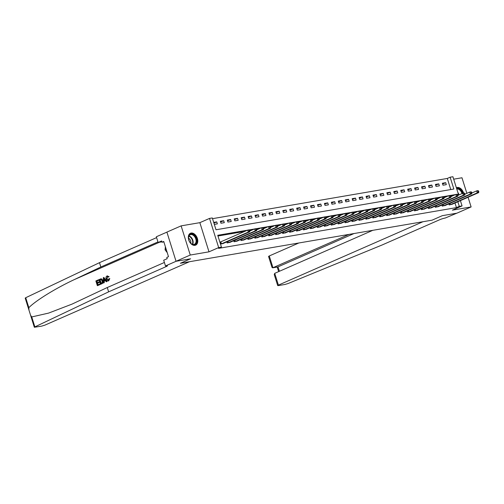 <?xml version="1.0" encoding="UTF-8"?>
<svg xmlns="http://www.w3.org/2000/svg" width="504" height="504" viewBox="0 0 504 504"><rect width="100%" height="100%" fill="white"/><g stroke="black" fill="none" stroke-linecap="round" stroke-linejoin="round"><path stroke-width="0.76" d="M463.598 193.12A6.495 4.322 66.3 0 0 457.267 187.463A6.495 4.322 66.3 0 0 456.586 187.664A6.495 4.322 66.3 0 0 456.378 187.765M191.123 233.043A6.495 4.322 66.3 0 0 190.443 233.245A6.495 4.322 66.3 0 0 188.893 240.433A6.495 4.322 66.3 0 0 194.979 245.341A6.495 4.322 66.3 0 0 195.659 245.139A6.495 4.322 66.3 0 0 197.209 237.951A6.495 4.322 66.3 0 0 191.123 233.043M450.778 189.561L447.3 178.454L450.141 177.206L452.92 176.734L458.665 195.067M466.855 193.328L461.979 177.767L453.688 179.185M166.906 232.13L156.341 236.767L158.13 242.481L161.633 240.95L162.03 242.21L163.737 241.46L168.5 256.675L166.799 257.424L167.189 258.684L163.693 260.221L165.482 265.936L176.154 261.261L190.613 258.785L176.041 261.28L166.9 232.105L181.125 225.868L190.266 255.037L209.002 251.83L218.673 247.584L209.532 218.415L212.304 217.942L216.014 229.767L453.852 189.032L450.141 177.206M209.002 251.83L199.855 222.661L181.125 225.868M199.855 222.661L209.532 218.415M447.3 178.454L212.531 218.66M28.949 310.054L25.2 298.097L25.723 297.725L99.49 262.672L100.844 266.988L74.258 279.619C55.528 288.376 35.671 300.649 28.841 307.679L28.949 310.054L30.593 315.309L31.746 316.94L34.864 326.894L34.341 327.266L41.593 326.145L44.963 325.111L189.498 261.708L180.369 263.277L190.613 258.785L180.369 263.277L432.079 220.166L442.323 215.674L432.079 220.166L422.951 221.728L278.416 285.125L277.698 285.585L278.372 285.592L284.949 284.464L288.099 283.525L382.045 245.013L439.658 219.744A4.164 0.51 -17.4 0 1 445.278 218.018L456.781 213.198L442.323 215.674L456.895 213.179L471.12 206.936L468.084 197.253M176.041 261.28L190.266 255.037M214.326 224.381L217.356 223.858L216.739 221.886L213.709 222.409M220.966 223.241L224.299 222.667L223.681 220.702L220.349 221.269L220.966 223.241M227.903 222.05L231.235 221.483L230.618 219.511L227.285 220.078L227.903 222.05M234.845 220.865L238.172 220.292L237.554 218.32L234.221 218.893L234.845 220.865M241.781 219.675L245.108 219.108L244.49 217.136L241.164 217.703L241.781 219.675M248.718 218.49L252.05 217.917L251.433 215.945L248.1 216.518L248.718 218.49M255.654 217.3L258.987 216.726L258.369 214.761L255.037 215.328L255.654 217.3M262.597 216.109L265.923 215.542L265.306 213.57L261.979 214.137L262.597 216.109M269.533 214.924L272.866 214.351L272.242 212.379L268.916 212.953L269.533 214.924M276.469 213.734L279.802 213.167L279.185 211.195L275.852 211.762L276.469 213.734M283.406 212.543L286.738 211.976L286.121 210.004L282.788 210.578L283.406 212.543M290.348 211.359L293.674 210.785L293.057 208.814L289.731 209.387L290.348 211.359M297.284 210.168L300.617 209.601L300 207.629L296.667 208.196L297.284 210.168M304.221 208.984L307.553 208.41L306.936 206.438L303.603 207.012L304.221 208.984M311.163 207.793L314.49 207.22L313.872 205.254L310.546 205.821L311.163 207.793M318.1 206.602L321.426 206.035L320.809 204.063L317.482 204.637L318.1 206.602M325.036 205.418L328.369 204.844L327.751 202.873L324.419 203.446L325.036 205.418M331.972 204.227L335.305 203.66L334.688 201.688L331.355 202.255L331.972 204.227M338.915 203.043L342.241 202.469L341.624 200.498L338.297 201.071L338.915 203.043M345.851 201.852L349.184 201.279L348.566 199.313L345.234 199.88L345.851 201.852M352.787 200.661L356.12 200.094L355.503 198.122L352.17 198.689L352.787 200.661M359.73 199.477L363.056 198.904L362.439 196.932L359.106 197.505L359.73 199.477M366.666 198.286L369.993 197.719L369.375 195.747L366.049 196.314L366.666 198.286M373.603 197.102L376.935 196.529L376.318 194.557L372.985 195.13L373.603 197.102M380.539 195.911L383.872 195.338L383.254 193.372L379.921 193.939L380.539 195.911M387.481 194.72L390.808 194.153L390.191 192.181L386.864 192.749L387.481 194.72M394.418 193.536L397.751 192.963L397.127 190.991L393.8 191.564L394.418 193.536M401.354 192.345L404.687 191.778L404.069 189.806L400.737 190.373L401.354 192.345M408.29 191.155L411.623 190.588L411.006 188.616L407.673 189.189L408.29 191.155M415.233 189.97L418.559 189.397L417.942 187.425L414.616 187.998L415.233 189.97M422.169 188.779L425.502 188.213L424.885 186.241L421.552 186.808L422.169 188.779M429.106 187.595L432.438 187.022L431.821 185.05L428.488 185.623L429.106 187.595M436.048 186.404L439.375 185.831L438.757 183.866L435.431 184.433L436.048 186.404M442.984 185.214L446.311 184.647L445.694 182.675L442.367 183.248L442.984 185.214M247.483 230.189L217.741 235.286L221.451 247.111L218.604 248.359L456.441 207.623L454.992 202.999M452.737 195.81L450.916 196.113M445.838 196.982L443.98 197.297M438.902 198.167L437.044 198.488M431.966 199.357L430.101 199.672M425.029 200.542L423.165 200.863M418.087 201.732L416.228 202.054M411.151 202.923L409.292 203.238M404.214 204.107L402.349 204.429M397.272 205.298L395.413 205.619M390.335 206.489L388.477 206.804M383.399 207.673L381.534 207.994M376.463 208.864L374.598 209.179M369.52 210.048L367.662 210.37M362.584 211.239L360.725 211.56M355.648 212.43L353.783 212.745M348.711 213.614L346.846 213.935M341.769 214.805L339.91 215.12M334.832 215.989L332.974 216.311M327.896 217.18L326.031 217.501M320.954 218.371L319.095 218.686M314.017 219.555L312.159 219.876M307.081 220.746L305.216 221.061M300.145 221.93L298.28 222.251M293.202 223.121L291.344 223.442M286.266 224.311L284.407 224.627M279.329 225.496L277.465 225.817M272.387 226.687L270.528 227.008M265.451 227.877L263.592 228.192M258.514 229.062L256.656 229.383M251.578 230.252L249.713 230.567M244.635 231.437L217.967 236.004M220.5 244.087L223.461 243.338M220.487 242.014L219.883 242.115M226.806 241.876L227.14 242.953L230.404 242.153M233.743 240.685L234.083 241.762L237.34 240.962M240.679 239.494L241.019 240.572L244.276 239.778M247.621 238.31L247.955 239.387L251.213 238.587M254.558 237.119L254.898 238.197L258.155 237.397M261.494 235.935L261.834 237.006L265.091 236.212M268.437 234.744L268.771 235.822L272.028 235.022M275.373 233.554L275.707 234.631L278.97 233.831M282.309 232.369L282.649 233.447L285.907 232.646M289.246 231.178L289.586 232.256L292.843 231.456M296.188 229.994L296.522 231.065L299.779 230.271M303.125 228.803L303.458 229.881L306.722 229.081M310.061 227.613L310.401 228.69L313.658 227.89M316.997 226.428L317.337 227.506L320.594 226.706M323.94 225.238L324.274 226.315L327.537 225.515M330.876 224.053L331.216 225.124L334.473 224.33M337.812 222.863L338.152 223.94L341.41 223.14M344.755 221.672L345.089 222.749L348.346 221.949M351.691 220.487L352.025 221.565L355.289 220.765M358.627 219.297L358.968 220.374L362.225 219.574M365.564 218.106L365.904 219.183L369.161 218.389M372.506 216.922L372.84 217.999L376.097 217.199M379.443 215.731L379.783 216.808L383.04 216.008M386.379 214.547L386.719 215.618L389.976 214.824M393.322 213.356L393.656 214.433L396.913 213.633M400.258 212.165L400.592 213.242L403.855 212.442M407.194 210.981L407.534 212.058L410.791 211.258M414.131 209.79L414.471 210.867L417.728 210.067M421.073 208.606L421.407 209.677L424.664 208.883M428.009 207.415L428.343 208.492L431.607 207.692M434.946 206.224L435.286 207.302L438.543 206.501M441.882 205.04L442.222 206.117L445.479 205.317M448.825 203.849L449.159 204.926L452.422 204.126M460.404 200.624L462.061 205.903L452.384 210.143L471.12 206.936M462.061 205.903L459.283 206.375L457.834 201.751M456.441 207.623L459.283 206.375M221.451 247.111L218.673 247.584M455.584 194.563L450.362 195.445M448.686 195.735L443.425 196.636M441.75 196.919L436.483 197.82M434.807 198.11L429.547 199.011M427.871 199.294L422.61 200.195M420.935 200.485L415.674 201.386M413.998 201.676L408.731 202.577M407.056 202.86L401.795 203.761M400.119 204.051L394.859 204.952M393.183 205.235L387.923 206.136M386.247 206.426L380.98 207.327M379.304 207.617L374.044 208.517M372.368 208.801L367.107 209.702M365.431 209.992L360.165 210.893M358.489 211.176L353.228 212.083M351.553 212.367L346.292 213.268M344.616 213.557L339.356 214.458M337.68 214.742L332.413 215.643M330.737 215.933L325.477 216.833M323.801 217.123L318.541 218.024M316.865 218.308L311.598 219.208M309.922 219.498L304.662 220.399M302.986 220.683L297.725 221.584M296.05 221.873L290.789 222.774M289.113 223.064L283.846 223.965M282.171 224.249L276.91 225.149M275.234 225.439L269.974 226.34M268.298 226.624L263.038 227.531M261.362 227.814L256.095 228.715M254.419 229.005L249.159 229.906M452.731 195.798L455.578 194.55M213.929 223.121L216.739 221.886M442.613 184.029L445.694 182.675M435.67 185.214L438.757 183.866M428.734 186.404L431.821 185.05M421.798 187.595L424.885 186.241M414.861 188.779L417.942 187.425M407.919 189.97L411.006 188.616M400.982 191.155L404.069 189.806M394.046 192.345L397.127 190.991M387.11 193.536L390.191 192.181M380.167 194.72L383.254 193.372M373.231 195.911L376.318 194.557M366.295 197.102L369.375 195.747M359.352 198.286L362.439 196.932M352.416 199.477L355.503 198.122M345.479 200.661L348.566 199.313M338.543 201.852L341.624 200.498M331.601 203.043L334.688 201.688M324.664 204.227L327.751 202.873M317.728 205.418L320.809 204.063M310.785 206.602L313.872 205.254M303.849 207.793L306.936 206.438M296.913 208.984L300 207.629M289.976 210.168L293.057 208.814M283.034 211.359L286.121 210.004M276.098 212.543L279.185 211.195M269.161 213.734L272.242 212.379M262.225 214.924L265.306 213.57M255.282 216.109L258.369 214.761M248.346 217.3L251.433 215.945M241.41 218.49L244.49 217.136M234.467 219.675L237.554 218.32M227.531 220.865L230.618 219.511M220.594 222.05L223.681 220.702M221.105 243.986L248.321 232.067L249.707 231.827L222.629 243.722M219.914 242.222L247.703 230.095L249.089 229.856L249.6 230.196L249.045 230.29L249.291 231.078L249.845 230.983L249.6 230.196M249.291 231.078L248.321 232.067L247.703 230.095L249.045 230.29M249.707 231.827L249.845 230.983M99.849 284.577L97.6 285.629L100.094 284.533A10.842 7.213 66.3 0 0 100.006 283.973L99.679 284.029L100.094 284.533M97.978 284.773A10.842 7.213 66.3 0 0 97.593 283.198L99.389 282.41A10.842 7.213 66.3 0 0 99.212 281.868L98.771 281.944L98.942 282.492L99.389 282.41M97.379 282.555A10.842 7.213 66.3 0 0 96.85 281.219L98.778 280.375A10.842 7.213 66.3 0 0 98.526 279.84L98.45 280.432L98.778 280.375M100.504 284.288L99.023 279.556L101.417 278.97L102.558 280.671C103.037 282.177 102.759 283.21 101.726 283.752L100.756 284.243L101.978 283.708C103.068 283.154 103.408 282.114 102.999 280.596L101.726 278.914L100.435 279.002M109.393 278.668L108.102 280.974L108.738 280.81L109.815 278.592L108.864 278.718L109.815 278.592M108.599 280.268L107.069 278.794L107.434 276.507L106.621 278.869L107.069 278.794M108.738 280.81L108.499 280.854C107.409 281.182 106.621 280.596 106.142 279.084C105.708 277.622 105.985 276.595 106.968 276.003L108.713 276.803L108.278 277.156L109.116 276.734L107.207 275.965M31.746 316.94L48.567 313.104L72.022 304.12L107.276 287.526L164.398 262.471M103.452 282.996L103.32 277.673L103.868 277.433L106.703 281.566L106.193 281.793L105.349 280.507L103.893 281.144L103.963 282.769L103.452 282.996L104.208 282.731L104.309 281.075L105.405 280.596M106.193 281.793L106.955 281.528L103.868 277.433M107.276 287.526L108.631 291.841L166.244 266.566A4.164 0.51 162.6 0 0 167.441 265.797A4.164 0.51 162.6 0 0 166.314 265.797L165.482 265.936M99.49 262.672L156.605 237.617M157.96 241.933L100.844 266.988M34.864 326.894L108.631 291.841M158.13 242.481L161.91 241.838M162.03 242.21L163.869 241.895M106.621 278.869L108.278 280.325L108.864 278.718M108.278 277.156L107.314 276.501M108.713 276.803L109.116 276.734M106.968 276.003L107.522 275.864M103.805 279.071L103.868 280.539L105.034 280.022L103.767 278.095L104.309 280.463M103.893 281.144L104.309 281.075M100.189 279.046L101.071 278.807M100.813 283.531L102.218 282.536L102.073 280.867L100.957 279.437L99.672 279.89L100.813 283.531M100.957 279.437L100 279.833A10.842 7.213 66.3 0 1 101.128 283.393M102.558 280.671L102.999 280.596M99.672 279.89L100 279.833M98.942 282.492L97.146 283.273L97.663 284.911L99.679 284.029M97.146 283.273L97.593 283.198M98.45 280.432L96.522 281.276L96.976 282.731L98.771 281.944M96.522 281.276L96.85 281.219M97.354 285.673L95.867 280.942L98.274 279.884M298.847 242.985L269.275 255.956L272.966 267.744L278.019 266.874L279.405 271.284M348.995 234.398L272.677 267.832L277.729 266.969L354.041 233.528M372.809 230.315L274.724 273.338L278.416 285.125M272.677 267.832L272.009 267.422L268.556 256.416L269.275 255.956M277.698 285.585L274.252 274.579L274.724 273.338M228.047 242.796L255.257 230.876L256.643 230.643L229.572 242.537M249.839 231.015L254.64 228.904L256.026 228.671L256.536 229.005L255.982 229.106L256.227 229.893L256.782 229.799L256.536 229.005M256.227 229.893L255.257 230.876L254.64 228.904L255.982 229.106M256.643 230.643L256.782 229.799M234.984 241.605L262.193 229.692L263.579 229.452L236.508 241.347M256.775 229.824L261.576 227.72L262.962 227.48L263.472 227.821L262.918 227.915L263.164 228.703L263.718 228.608L263.472 227.821M263.164 228.703L262.193 229.692L261.576 227.72L262.918 227.915M263.579 229.452L263.718 228.608M241.92 240.421L269.136 228.501L270.522 228.262L243.445 240.156M263.718 228.633L268.512 226.529L269.905 226.296L270.409 226.63L269.854 226.724L270.106 227.512L270.661 227.417L270.409 226.63M270.106 227.512L269.136 228.501L268.512 226.529L269.854 226.724M270.522 228.262L270.661 227.417M248.863 239.23L276.072 227.317L277.458 227.077L250.387 238.972M270.654 227.449L275.455 225.345L276.841 225.105L277.351 225.446L276.797 225.54L277.043 226.328L277.597 226.233L277.351 225.446M277.043 226.328L276.072 227.317L275.455 225.345L276.797 225.54M277.458 227.077L277.597 226.233M192.169 244.32A5.62 3.736 -113.7 0 1 190.562 243.06A5.62 3.736 -113.7 0 1 188.521 238.398A5.62 3.736 -113.7 0 1 193.026 234.461A5.62 3.736 -113.7 0 1 196.673 241.498A5.62 3.736 -113.7 0 1 192.169 244.32M190.499 242.985A5.204 3.465 66.3 0 0 191.911 244.081A5.204 3.465 66.3 0 0 194.399 244.282A5.204 3.465 66.3 0 0 195.999 239.816A5.204 3.465 66.3 0 0 192.711 234.952A5.204 3.465 66.3 0 0 190.222 234.751A5.204 3.465 66.3 0 0 188.528 238.499M195.193 245.297A6.451 4.29 66.3 0 0 197.171 239.753A6.451 4.29 66.3 0 0 193.089 233.73A6.451 4.29 66.3 0 0 190.014 233.478M165.369 246.677L165.091 249.852L167.227 252.617M166.213 249.36L165.091 249.852M190.758 243.249A3.704 2.463 66.3 0 0 188.515 238.127M456.637 188.603A5.62 3.736 -113.7 0 1 462.546 193.366M461.998 193.599A5.204 3.465 66.3 0 0 456.775 189.038M463.081 193.208A6.451 4.29 66.3 0 0 456.391 187.809M255.799 238.046L283.009 226.126L284.395 225.887L257.323 237.781M277.591 226.258L282.391 224.154L283.777 223.915L284.288 224.255L283.733 224.349L283.979 225.137L284.533 225.042L284.288 224.255M283.979 225.137L283.009 226.126L282.391 224.154L283.733 224.349M284.395 225.887L284.533 225.042M262.735 236.855L289.945 224.935L291.337 224.702L264.26 236.59M284.533 225.074L289.327 222.963L290.72 222.73L291.224 223.064L290.669 223.159L290.915 223.952L291.476 223.858L291.224 223.064M290.915 223.952L289.945 224.935L289.327 222.963L290.669 223.159M291.337 224.702L291.476 223.858L296.27 221.779L297.656 221.539L298.166 221.88L297.606 221.974L297.858 222.762L298.412 222.667L298.166 221.88M269.672 235.664L296.887 223.751L298.274 223.511L271.196 235.406M297.858 222.762L296.887 223.751L296.27 221.779L297.606 221.974M298.274 223.511L298.412 222.667M276.614 234.48L303.824 222.56L305.21 222.321L278.139 234.215M298.406 222.692L303.206 220.588L304.592 220.349L305.103 220.689L304.548 220.784L304.794 221.571L305.348 221.477L305.103 220.689M304.794 221.571L303.824 222.56L303.206 220.588L304.548 220.784M305.21 222.321L305.348 221.477M283.55 233.289L310.76 221.369L312.146 221.136L285.075 233.031M305.342 221.508L310.143 219.404L311.529 219.164L312.039 219.505L311.485 219.599L311.73 220.387L312.285 220.292L312.039 219.505M311.73 220.387L310.76 221.369L310.143 219.404L311.485 219.599M312.146 221.136L312.285 220.292M290.487 232.098L317.696 220.185L319.089 219.946L292.011 231.84M312.285 220.317L317.079 218.213L318.471 217.974L318.975 218.314L318.421 218.408L318.673 219.196L319.227 219.101L318.975 218.314M318.673 219.196L317.696 220.185L317.079 218.213L318.421 218.408M319.089 219.946L319.227 219.101M297.423 230.914L324.639 218.994L326.025 218.755L298.948 230.649M319.221 219.133L324.022 217.022L325.408 216.789L325.918 217.123L325.364 217.218L325.609 218.012L326.164 217.911L325.918 217.123M325.609 218.012L324.639 218.994L324.022 217.022L325.364 217.218M326.025 218.755L326.164 217.911M304.366 229.723L331.575 217.81L332.961 217.571L305.89 229.465M326.157 217.942L330.958 215.838L332.344 215.599L332.854 215.939L332.3 216.033L332.546 216.821L333.1 216.726L332.854 215.939M332.546 216.821L331.575 217.81L330.958 215.838L332.3 216.033M332.961 217.571L333.1 216.726M311.302 228.539L338.512 216.619L339.904 216.38L312.827 228.274M333.094 216.752L337.894 214.647L339.28 214.408L339.791 214.748L339.236 214.843L339.482 215.63L340.036 215.536L339.791 214.748M339.482 215.63L338.512 216.619L337.894 214.647L339.236 214.843M339.904 216.38L340.036 215.536M318.238 227.348L345.454 215.428L346.84 215.195L319.763 227.09M340.036 215.567L344.837 213.463L346.223 213.224L346.733 213.557L346.172 213.658L346.424 214.446L346.979 214.351L346.733 213.557M346.424 214.446L345.454 215.428L344.837 213.463L346.172 213.658M346.84 215.195L346.979 214.351M325.181 226.157L352.391 214.244L353.776 214.005L326.705 225.899M346.973 214.376L351.773 212.272L353.159 212.033L353.669 212.373L353.115 212.468L353.361 213.255L353.915 213.161L353.669 212.373M353.361 213.255L352.391 214.244L351.773 212.272L353.115 212.468M353.776 214.005L353.915 213.161M332.117 224.973L359.327 213.053L360.713 212.814L333.642 224.708M353.909 213.186L358.709 211.082L360.095 210.848L360.606 211.182L360.051 211.277L360.297 212.064L360.851 211.97L360.606 211.182M360.297 212.064L359.327 213.053L358.709 211.082L360.051 211.277M360.713 212.814L360.851 211.97M339.053 223.782L366.263 211.869L367.655 211.63L340.578 223.524M360.851 212.001L365.646 209.897L367.038 209.658L367.542 209.998L366.988 210.092L367.233 210.88L367.794 210.785L367.542 209.998M367.233 210.88L366.263 211.869L365.646 209.897L366.988 210.092M367.655 211.63L367.794 210.785L372.588 208.706L373.974 208.467L374.485 208.807L373.93 208.902L374.176 209.689L374.73 209.595L374.485 208.807M345.99 222.598L373.206 210.678L374.592 210.439L347.514 222.333M374.176 209.689L373.206 210.678L372.588 208.706L373.93 208.902M374.592 210.439L374.73 209.595M352.932 221.407L380.142 209.488L381.528 209.254L354.457 221.149M374.724 209.626L379.525 207.516L380.911 207.283L381.421 207.617L380.866 207.717L381.112 208.505L381.667 208.41L381.421 207.617M381.112 208.505L380.142 209.488L379.525 207.516L380.866 207.717M381.528 209.254L381.667 208.41M359.869 220.216L387.078 208.303L388.464 208.064L361.393 219.958M381.66 208.436L386.461 206.331L387.847 206.092L388.357 206.432L387.803 206.527L388.049 207.314L388.603 207.22L388.357 206.432M388.049 207.314L387.078 208.303L386.461 206.331L387.803 206.527M388.464 208.064L388.603 207.22M366.805 219.032L394.015 207.113L395.407 206.873L368.329 218.768M388.603 207.245L393.397 205.141L394.789 204.907L395.294 205.241L394.739 205.336L394.991 206.123L395.546 206.029L395.294 205.241M394.991 206.123L394.015 207.113L393.397 205.141L394.739 205.336M395.407 206.873L395.546 206.029M373.748 217.841L400.957 205.922L402.343 205.689L375.272 217.583M395.539 206.06L400.34 203.956L401.726 203.717L402.236 204.057L401.682 204.151L401.927 204.939L402.482 204.844L402.236 204.057M401.927 204.939L400.957 205.922L400.34 203.956L401.682 204.151M402.343 205.689L402.482 204.844M380.684 216.657L407.894 204.737L409.279 204.498L382.208 216.392M402.476 204.87L407.276 202.766L408.662 202.526L409.172 202.866L408.618 202.961L408.864 203.748L409.418 203.654L409.172 202.866M408.864 203.748L407.894 204.737L407.276 202.766L408.618 202.961M409.279 204.498L409.418 203.654M387.62 215.466L414.83 203.547L416.222 203.314L389.145 215.202M409.418 203.685L414.212 201.575L415.605 201.342L416.109 201.676L415.554 201.77L415.8 202.564L416.361 202.463L416.109 201.676M415.8 202.564L414.83 203.547L414.212 201.575L415.554 201.77M416.222 203.314L416.361 202.463M394.556 214.276L421.772 202.362L423.158 202.123L396.081 214.017M416.354 202.495L421.155 200.39L422.541 200.151L423.051 200.491L422.491 200.586L422.743 201.373L423.297 201.279L423.051 200.491M422.743 201.373L421.772 202.362L421.155 200.39L422.491 200.586M423.158 202.123L423.297 201.279M401.499 213.091L428.709 201.172L430.095 200.932L403.024 212.827M423.291 201.304L428.091 199.2L429.477 198.96L429.988 199.301L429.433 199.395L429.679 200.183L430.233 200.088L429.988 199.301M429.679 200.183L428.709 201.172L428.091 199.2L429.433 199.395M430.095 200.932L430.233 200.088M408.435 211.901L435.645 199.981L437.031 199.748L409.96 211.642M430.227 200.119L435.028 198.015L436.414 197.776L436.924 198.116L436.37 198.211L436.615 198.998L437.17 198.904L436.924 198.116M436.615 198.998L435.645 199.981L435.028 198.015L436.37 198.211M437.031 199.748L437.17 198.904M415.372 210.71L442.581 198.797L443.974 198.557L416.896 210.452M437.17 198.929L441.964 196.825L443.356 196.585L443.86 196.925L443.306 197.02L443.558 197.807L444.112 197.713L443.86 196.925M443.558 197.807L442.581 198.797L441.964 196.825L443.306 197.02M443.974 198.557L444.112 197.713L448.906 195.634L450.293 195.401L450.803 195.735L450.248 195.829L450.494 196.623L451.049 196.522L450.803 195.735M422.308 209.525L449.524 197.606L450.91 197.366L423.832 209.261M450.494 196.623L449.524 197.606L448.906 195.634L450.248 195.829M450.91 197.366L451.049 196.522M429.251 208.335L456.46 196.421L457.846 196.182L430.775 208.076M451.042 196.554L455.843 194.45L457.229 194.21L457.739 194.55L457.185 194.645L457.43 195.432L457.985 195.338L457.739 194.55M457.43 195.432L456.46 196.421L455.843 194.45L457.185 194.645M457.846 196.182L457.985 195.338M436.187 207.15L463.396 195.231L464.789 194.991L437.711 206.886M457.979 195.363L462.779 193.259L464.165 193.019L464.675 193.36L464.121 193.454L464.367 194.242L464.921 194.147L464.675 193.36M464.367 194.242L463.396 195.231L462.779 193.259L464.121 193.454M464.789 194.991L464.921 194.147M443.123 205.96L470.339 194.04L471.725 193.807L444.648 205.701M464.921 194.179L469.715 192.074L471.108 191.835L471.618 192.169L471.057 192.27L471.309 193.057L471.864 192.963L471.618 192.169M471.309 193.057L470.339 194.04L469.715 192.074L471.057 192.27M471.725 193.807L471.864 192.963M450.066 204.769L477.275 192.856L478.661 192.616L451.59 204.511M471.857 192.988L476.658 190.884L478.044 190.644L478.554 190.984L478 191.079L478.246 191.867L478.8 191.772L478.554 190.984M478.246 191.867L477.275 192.856L476.658 190.884L478 191.079M478.661 192.616L478.8 191.772M221.206 243.949L220.588 241.977M221.458 243.848L220.84 241.876M74.258 279.619L159.422 242.26M166.018 265.847L166.244 266.566M25.723 297.725L28.841 307.679M228.148 242.758L227.739 241.466M228.4 242.657L227.991 241.353M235.084 241.573L234.681 240.276M235.337 241.473L234.927 240.169M242.021 240.383L241.618 239.085M242.273 240.282L241.863 238.978M248.957 239.192L248.554 237.901M249.215 239.091L248.806 237.787M188.981 235.954A5.204 3.465 -113.7 0 1 189.743 236.25A5.204 3.465 -113.7 0 1 192.673 244.377M192.339 244.27A5.034 3.345 66.3 0 0 189.447 236.527A5.034 3.345 66.3 0 0 188.836 236.275M457.827 192.402A5.204 3.465 -113.7 0 1 459.037 194.903M255.9 238.008L255.49 236.71M256.152 237.907L255.742 236.603M262.836 236.817L262.433 235.526M263.088 236.716L262.678 235.412M269.772 235.633L269.369 234.335M270.024 235.532L269.621 234.228M276.715 234.442L276.305 233.144M276.967 234.341L276.557 233.037M283.651 233.251L283.242 231.96M283.903 233.15L283.494 231.846M290.587 232.067L290.184 230.769M290.839 231.966L290.43 230.662M297.524 230.876L297.121 229.578M297.782 230.775L297.373 229.471M304.466 229.685L304.057 228.394M304.718 229.591L304.309 228.287M311.403 228.501L311 227.203M311.655 228.4L311.245 227.096M318.339 227.31L317.936 226.019M318.591 227.209L318.182 225.905M325.282 226.126L324.872 224.828M325.534 226.025L325.124 224.721M332.218 224.935L331.808 223.637M332.47 224.834L332.06 223.53M339.154 223.744L338.751 222.453M339.406 223.65L338.997 222.34M346.091 222.56L345.687 221.262M346.343 222.459L345.939 221.155M353.033 221.369L352.624 220.078M353.285 221.269L352.876 219.964M359.969 220.185L359.56 218.887M360.221 220.084L359.812 218.78M366.906 218.994L366.502 217.697M367.158 218.893L366.748 217.589M373.842 217.804L373.439 216.512M374.1 217.703L373.691 216.399M380.785 216.619L380.375 215.321M381.037 216.518L380.627 215.214M387.721 215.428L387.318 214.137M387.973 215.328L387.563 214.024M394.657 214.244L394.254 212.946M394.909 214.143L394.5 212.839M401.6 213.053L401.19 211.756M401.852 212.953L401.442 211.648M408.536 211.863L408.127 210.571M408.788 211.762L408.379 210.458M415.472 210.678L415.069 209.381M415.724 210.578L415.315 209.273M422.409 209.488L422.006 208.19M422.667 209.387L422.257 208.083M429.351 208.297L428.942 207.005M429.603 208.202L429.194 206.892M436.288 207.113L435.884 205.815M436.54 207.012L436.13 205.708M443.224 205.922L442.821 204.63M443.476 205.821L443.066 204.517M450.166 204.737L449.757 203.44M450.419 204.637L450.009 203.333M30.593 315.309L34.341 327.266M277.213 267.057L278.643 271.618"/></g></svg>

